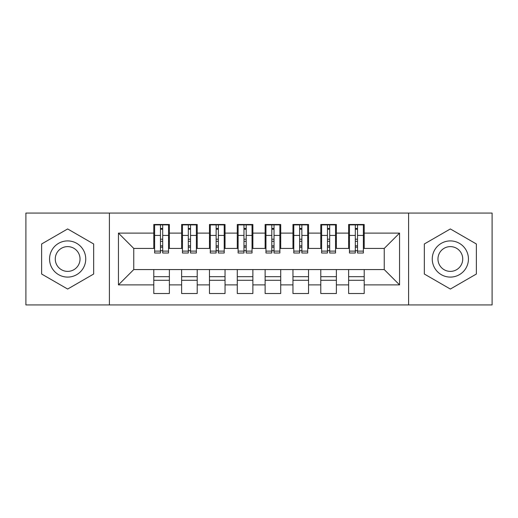 <?xml version="1.0" encoding="UTF-8"?>
<svg xmlns="http://www.w3.org/2000/svg" width="518" height="518" viewBox="0 0 518 518"><rect width="100%" height="100%" fill="white"/><g stroke="black" fill="none" stroke-linecap="round" stroke-linejoin="round"><path stroke-width="0.78" d="M408.598 304.927L492.1 304.927L492.1 213.073L408.598 213.073L408.598 304.927L109.402 304.927L109.402 213.073L25.9 213.073L25.9 304.927L109.402 304.927M355.303 241.323L357.53 241.323L355.303 241.323M364.206 276.677L348.62 276.677M348.62 280.29L364.206 280.29M327.467 241.323L329.694 241.323L327.467 241.323M336.376 276.677L320.791 276.677M320.791 280.29L336.376 280.29M299.637 241.323L301.864 241.323L299.637 241.323M308.54 276.677L292.955 276.677M292.955 280.29L308.54 280.29M271.801 241.323L274.028 241.323L271.801 241.323M280.711 276.677L265.125 276.677M265.125 280.29L280.711 280.29M243.972 241.323L246.199 241.323L243.972 241.323M252.875 276.677L237.289 276.677M237.289 280.29L252.875 280.29M216.136 241.323L218.363 241.323L216.136 241.323M225.045 276.677L209.46 276.677M209.46 280.29L225.045 280.29M188.306 241.323L190.533 241.323L188.306 241.323M197.209 276.677L181.624 276.677M181.624 280.29L197.209 280.29M408.598 213.073L109.402 213.073M154.629 248.426L133.754 248.426L118.447 233.113L118.447 284.887L153.794 284.887L153.794 293.512L169.38 293.512L169.38 284.887L181.624 284.887L181.624 293.512L197.209 293.512L197.209 284.887L209.46 284.887L209.46 293.512L225.045 293.512L225.045 284.887L237.289 284.887L237.289 293.512L252.875 293.512L252.875 284.887L265.125 284.887L265.125 293.512L280.711 293.512L280.711 284.887L292.955 284.887L292.955 293.512L308.54 293.512L308.54 284.887L320.791 284.887L320.791 293.512L336.376 293.512L336.376 284.887L348.62 284.887L348.62 293.512L364.206 293.512L364.206 269.574L384.246 269.574L384.246 248.426L363.371 248.426M118.447 233.113L153.794 233.113L153.794 248.426M384.246 248.426L399.553 233.113L364.206 233.113L364.206 224.488L348.62 224.488L348.62 233.113L336.376 233.113L336.376 224.488L320.791 224.488L320.791 233.113L308.54 233.113L308.54 224.488L292.955 224.488L292.955 233.113L280.711 233.113L280.711 224.488L265.125 224.488L265.125 233.113L252.875 233.113L252.875 224.488L237.289 224.488L237.289 233.113L225.045 233.113L225.045 224.488L209.46 224.488L209.46 233.113L197.209 233.113L197.209 224.488L181.624 224.488L181.624 233.113L169.38 233.113L169.38 224.488L153.794 224.488L153.794 233.113M399.553 233.113L399.553 284.887L364.206 284.887M336.376 284.887L336.376 269.574L364.206 269.574M348.62 284.887L348.62 269.574M364.206 233.113L364.206 248.426M308.54 284.887L308.54 269.574L336.376 269.574M320.791 284.887L320.791 269.574M348.62 233.113L348.62 248.426L335.541 248.426M336.376 233.113L336.376 248.426M280.711 284.887L280.711 269.574L308.54 269.574M292.955 284.887L292.955 269.574M320.791 233.113L320.791 248.426L307.705 248.426M308.54 233.113L308.54 248.426M252.875 284.887L252.875 269.574L280.711 269.574M265.125 284.887L265.125 269.574M292.955 233.113L292.955 248.426L279.875 248.426M280.711 233.113L280.711 248.426M225.045 284.887L225.045 269.574L252.875 269.574M237.289 284.887L237.289 269.574M265.125 233.113L265.125 248.426L252.039 248.426M252.875 233.113L252.875 248.426M197.209 284.887L197.209 269.574L225.045 269.574M209.46 284.887L209.46 269.574M237.289 233.113L237.289 248.426L224.21 248.426M225.045 233.113L225.045 248.426M169.38 284.887L169.38 269.574L197.209 269.574M181.624 284.887L181.624 269.574M209.46 233.113L209.46 248.426L196.374 248.426M197.209 233.113L197.209 248.426M160.47 241.323L162.697 241.323L160.47 241.323M169.38 276.677L153.794 276.677M153.794 280.29L169.38 280.29M118.447 284.887L133.754 269.574L169.38 269.574M153.794 284.887L153.794 269.574M181.624 233.113L181.624 248.426L168.544 248.426M169.38 233.113L169.38 248.426M93.674 243.978L67.651 228.95L41.628 243.978L41.628 274.022L67.651 289.05L93.674 274.022L93.674 243.978L93.674 274.022L67.651 289.05L41.628 274.022L41.628 243.978L67.651 228.95L93.674 243.978M424.326 243.978L424.326 274.022L450.349 289.05L476.372 274.022L476.372 243.978L450.349 228.95L424.326 243.978L450.349 228.95L476.372 243.978L476.372 274.022L450.349 289.05L424.326 274.022L424.326 243.978M133.754 248.426L133.754 269.574M349.456 248.426L348.62 248.426M321.626 248.426L320.791 248.426M293.79 248.426L292.955 248.426M265.961 248.426L265.125 248.426M238.125 248.426L237.289 248.426M210.295 248.426L209.46 248.426M182.459 248.426L181.624 248.426M399.553 284.887L384.246 269.574M154.629 224.767L168.544 224.767L154.629 224.767L154.629 253.017L160.47 253.017L160.47 224.87L168.544 224.909L168.544 253.017L162.697 253.017L162.697 224.909M160.47 228.49L162.697 228.49M160.47 250.68L162.697 250.68M162.697 247.183L160.47 247.183M160.47 245.817L162.697 245.817M169.38 237.71L168.544 237.71M169.38 241.323L168.544 241.323M154.629 237.71L153.794 237.71M154.629 241.323L153.794 241.323M182.459 224.767L196.374 224.767L182.459 224.767L182.459 253.017L188.306 253.017L188.306 224.87L196.374 224.909L196.374 253.017L190.533 253.017L190.533 224.909M188.306 228.49L190.533 228.49M188.306 250.68L190.533 250.68M190.533 247.183L188.306 247.183M188.306 245.817L190.533 245.817M197.209 237.71L196.374 237.71M197.209 241.323L196.374 241.323M182.459 237.71L181.624 237.71M182.459 241.323L181.624 241.323M210.295 224.767L224.21 224.767L210.295 224.767L210.295 253.017L216.136 253.017L216.136 224.87L224.21 224.909L224.21 253.017L218.363 253.017L218.363 224.909M216.136 228.49L218.363 228.49M216.136 250.68L218.363 250.68M218.363 247.183L216.136 247.183M216.136 245.817L218.363 245.817M225.045 237.71L224.21 237.71M225.045 241.323L224.21 241.323M210.295 237.71L209.46 237.71M210.295 241.323L209.46 241.323M238.125 224.767L252.039 224.767L238.125 224.767L238.125 253.017L243.972 253.017L243.972 224.87L252.039 224.909L252.039 253.017L246.199 253.017L246.199 224.909M243.972 228.49L246.199 228.49M243.972 250.68L246.199 250.68M246.199 247.183L243.972 247.183M243.972 245.817L246.199 245.817M252.875 237.71L252.039 237.71M252.875 241.323L252.039 241.323M238.125 237.71L237.289 237.71M238.125 241.323L237.289 241.323M265.961 224.767L279.875 224.767L265.961 224.767L265.961 253.017L271.801 253.017L271.801 224.87L279.875 224.909L279.875 253.017L274.028 253.017L274.028 224.909M271.801 228.49L274.028 228.49M271.801 250.68L274.028 250.68M274.028 247.183L271.801 247.183M271.801 245.817L274.028 245.817M280.711 237.71L279.875 237.71M280.711 241.323L279.875 241.323M265.961 237.71L265.125 237.71M265.961 241.323L265.125 241.323M67.651 240.909A18.091 18.091 0 0 0 49.56 259A18.091 18.091 0 0 0 67.651 277.091A18.091 18.091 0 0 0 85.742 259A18.091 18.091 0 0 0 67.651 240.909M67.651 246.613A12.387 12.387 0 0 0 55.264 259A12.387 12.387 0 0 0 67.651 271.387A12.387 12.387 0 0 0 80.037 259A12.387 12.387 0 0 0 67.651 246.613M450.349 240.909A18.091 18.091 0 0 0 432.258 259A18.091 18.091 0 0 0 450.349 277.091A18.091 18.091 0 0 0 468.44 259A18.091 18.091 0 0 0 450.349 240.909M450.349 246.613A12.387 12.387 0 0 0 437.963 259A12.387 12.387 0 0 0 450.349 271.387A12.387 12.387 0 0 0 462.736 259A12.387 12.387 0 0 0 450.349 246.613M293.79 224.767L307.705 224.767L293.79 224.767L293.79 253.017L299.637 253.017L299.637 224.87L307.705 224.909L307.705 253.017L301.864 253.017L301.864 224.909M299.637 228.49L301.864 228.49M299.637 250.68L301.864 250.68M301.864 247.183L299.637 247.183M299.637 245.817L301.864 245.817M308.54 237.71L307.705 237.71M308.54 241.323L307.705 241.323M293.79 237.71L292.955 237.71M293.79 241.323L292.955 241.323M321.626 224.767L335.541 224.767L321.626 224.767L321.626 253.017L327.467 253.017L327.467 224.87L335.541 224.909L335.541 253.017L329.694 253.017L329.694 224.909M327.467 228.49L329.694 228.49M327.467 250.68L329.694 250.68M329.694 247.183L327.467 247.183M327.467 245.817L329.694 245.817M336.376 237.71L335.541 237.71M336.376 241.323L335.541 241.323M321.626 237.71L320.791 237.71M321.626 241.323L320.791 241.323M349.456 224.767L363.371 224.767L349.456 224.767L349.456 253.017L355.303 253.017L355.303 224.87L363.371 224.909L363.371 253.017L357.53 253.017L357.53 224.909M355.303 228.49L357.53 228.49M355.303 250.68L357.53 250.68M357.53 247.183L355.303 247.183M355.303 245.817L357.53 245.817M364.206 237.71L363.371 237.71M364.206 241.323L363.371 241.323M349.456 237.71L348.62 237.71M349.456 241.323L348.62 241.323M154.629 224.909L160.47 224.909M162.697 251.107L168.544 251.107M162.697 235.437L168.544 235.437M154.629 251.107L160.47 251.107M154.629 235.437L160.47 235.437M160.47 239.206L162.697 239.206M160.47 229.221L162.697 229.221M182.459 224.909L188.306 224.909M190.533 251.107L196.374 251.107M190.533 235.437L196.374 235.437M182.459 251.107L188.306 251.107M182.459 235.437L188.306 235.437M188.306 239.206L190.533 239.206M188.306 229.221L190.533 229.221M210.295 224.909L216.136 224.909M218.363 251.107L224.21 251.107M218.363 235.437L224.21 235.437M210.295 251.107L216.136 251.107M210.295 235.437L216.136 235.437M216.136 239.206L218.363 239.206M216.136 229.221L218.363 229.221M238.125 224.909L243.972 224.909M246.199 251.107L252.039 251.107M246.199 235.437L252.039 235.437M238.125 251.107L243.972 251.107M238.125 235.437L243.972 235.437M243.972 239.206L246.199 239.206M243.972 229.221L246.199 229.221M265.961 224.909L271.801 224.909M274.028 251.107L279.875 251.107M274.028 235.437L279.875 235.437M265.961 251.107L271.801 251.107M265.961 235.437L271.801 235.437M271.801 239.206L274.028 239.206M271.801 229.221L274.028 229.221M293.79 224.909L299.637 224.909M301.864 251.107L307.705 251.107M301.864 235.437L307.705 235.437M293.79 251.107L299.637 251.107M293.79 235.437L299.637 235.437M299.637 239.206L301.864 239.206M299.637 229.221L301.864 229.221M321.626 224.909L327.467 224.909M329.694 251.107L335.541 251.107M329.694 235.437L335.541 235.437M321.626 251.107L327.467 251.107M321.626 235.437L327.467 235.437M327.467 239.206L329.694 239.206M327.467 229.221L329.694 229.221M349.456 224.909L355.303 224.909M357.53 251.107L363.371 251.107M357.53 235.437L363.371 235.437M349.456 251.107L355.303 251.107M349.456 235.437L355.303 235.437M355.303 239.206L357.53 239.206M355.303 229.221L357.53 229.221"/></g></svg>
